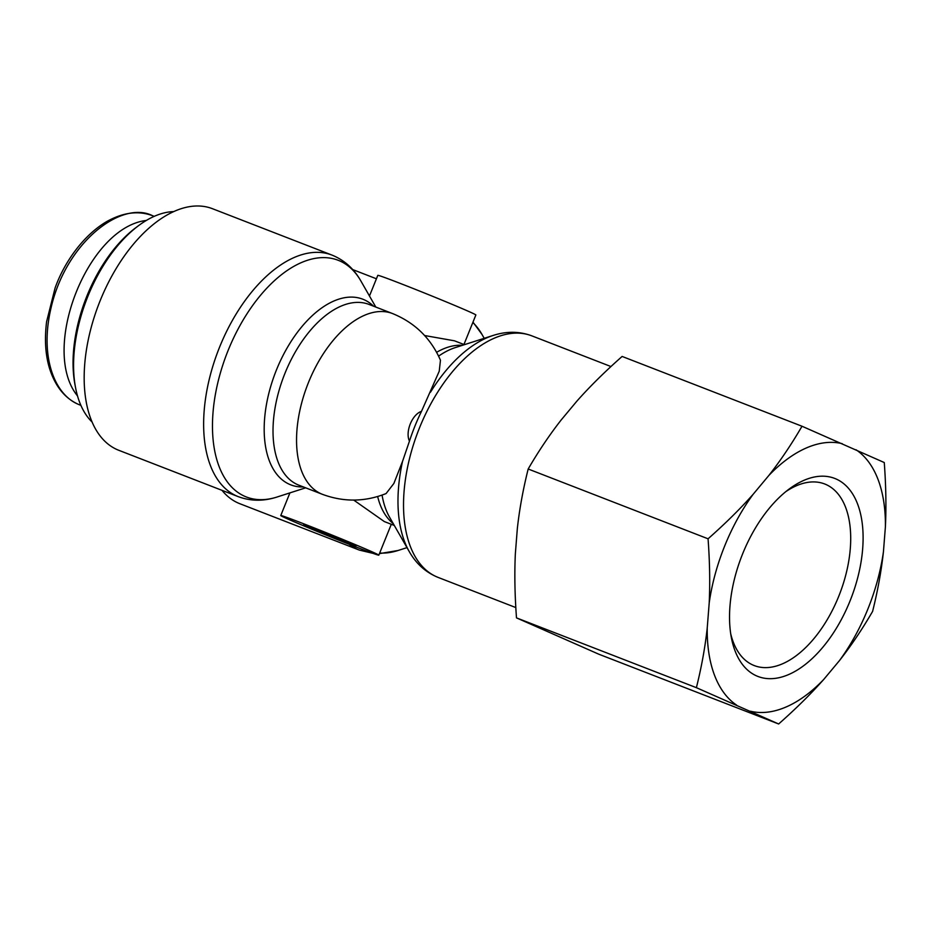 <?xml version="1.0" encoding="UTF-8"?>
<svg xmlns="http://www.w3.org/2000/svg" width="932" height="932" viewBox="0 0 932 932"><rect width="100%" height="100%" fill="white"/><g stroke="black" fill="none" stroke-linecap="round" stroke-linejoin="round"><path stroke-width="1.4" d="M138.437 225.742L135.944 227.606A112.376 62.013 111.2 0 0 86.944 295.945A112.376 62.013 111.2 0 0 74.991 384.706L75.574 387.77A115.894 63.959 -68.8 0 1 87.911 296.225A115.894 63.959 -68.8 0 1 138.437 225.742A115.894 63.959 -68.8 0 1 173.748 211.587M92.093 422.045A115.894 63.959 -68.8 0 1 75.574 387.77M77.507 395.925C39.75 349.477 87.666 227.303 146.347 220.441M402.531 461.398L409.474 441.092A128.208 70.75 -68.8 0 1 421.474 411.385L439.228 371.239L440.463 360.206C430.782 338.223 414.822 322.67 392.582 313.571L369.049 304.438A96.951 53.497 -68.8 0 0 284.109 375.468A96.951 53.497 -68.8 0 0 298.916 485.211L322.437 494.333C343.757 502.22 364.971 501.964 386.081 493.564L393.887 483.44L402.531 461.398A126.938 70.04 111.2 0 0 409.241 551.546C416.196 563.813 425.831 572.434 438.133 577.421A129.56 71.496 -68.8 0 1 408.169 464.346A129.56 71.496 -68.8 0 1 531.857 335.858C519.415 331.244 506.484 331.116 493.075 335.473A126.938 70.04 111.2 0 0 430.479 392.209M464.427 344.677L454.455 340.809L424.619 335.532M353.717 500.076L384.322 521.571L394.283 525.438M221.991 490.337A129.56 71.496 111.2 0 0 239.885 503.734L359.344 550.09L372.986 553.352M344.048 541.643A28.205 0.594 22 0 1 317.23 530.832A28.205 0.594 22 0 1 303.646 524.786A28.205 0.594 22 0 1 330.021 534.805A28.205 0.594 22 0 1 355.942 545.919A28.205 0.594 22 0 1 344.048 541.643M369.468 295.992L377.81 275.348A52.879 1.107 22 0 1 401.878 284.05A52.879 1.107 22 0 1 451.309 304.007A52.879 1.107 22 0 1 475.868 314.969L463.95 344.49M356.513 547.142A52.879 1.107 -158 0 0 378.823 555.157A52.879 1.107 -158 0 0 354.277 544.195A52.879 1.107 -158 0 0 304.834 524.238A52.879 1.107 -158 0 0 280.765 515.536A52.879 1.107 -158 0 0 306.232 526.883A52.879 1.107 -158 0 0 356.513 547.142M118.783 450.296A129.56 71.496 -68.8 0 1 98.99 303.646A129.56 71.496 -68.8 0 1 212.508 208.721L331.967 255.077A129.56 71.496 111.2 0 0 218.449 350.001A129.56 71.496 111.2 0 0 238.243 496.64L118.783 450.296M756.539 675.875A106.201 58.599 111.2 0 0 860.795 563.499A106.201 58.599 111.2 0 0 788.973 489.172A106.201 58.599 111.2 0 0 731.364 637.639A106.201 58.599 111.2 0 0 756.539 675.875M785.793 491.653A97.382 53.741 -68.8 0 1 824.692 483.976A97.382 53.741 -68.8 0 1 839.569 594.208A97.382 53.741 -68.8 0 1 754.233 665.564A97.382 53.741 -68.8 0 1 752.986 665.052A97.382 53.741 -68.8 0 1 730.688 633.667M753.126 494.31A141.676 78.183 111.2 0 0 709.194 603.051C710.137 583.35 709.765 561.938 708.064 538.801C725.236 523.633 740.264 508.802 753.126 494.31L768.923 475.378C780.632 460.431 791.652 444.051 802.009 426.239L884.27 462.54C885.971 485.677 886.344 507.09 885.4 526.79L883.431 551.814C881.322 571.06 877.711 590.923 872.597 611.415C862.24 629.228 851.207 645.608 839.499 660.555L823.702 679.486C810.84 693.979 795.823 708.809 778.651 723.978L696.39 687.676C701.505 667.184 705.116 647.321 707.225 628.075L709.194 603.051M707.225 628.075A141.676 78.183 111.2 0 0 736.583 705.093M750.411 711.198A141.676 78.183 111.2 0 0 823.702 679.486M839.499 660.555A141.676 78.183 111.2 0 0 883.431 551.814M885.4 526.79A141.676 78.183 111.2 0 0 856.042 449.772M842.213 443.667A141.676 78.183 111.2 0 0 768.923 475.378M802.009 426.239L622.122 356.443C604.938 371.612 589.921 386.442 577.059 400.935L561.262 419.866C549.554 434.813 538.533 451.193 528.176 469.006C523.05 489.498 519.439 509.361 517.33 528.607L515.361 553.631C514.417 573.331 514.79 594.744 516.491 617.881L598.752 654.182L778.651 723.978M528.176 469.006L708.064 538.801M516.491 617.881L696.39 687.676M80.56 405.222L78.346 404.325C54.044 394.283 39.727 356.012 50.98 308.154C65.881 242.367 121.475 199.937 152.592 215.711L153.244 215.968M409.241 551.546L389.518 517.109A99.573 54.941 -68.8 0 1 382.073 495.09M438.599 356.129A99.573 54.941 -68.8 0 1 455.282 347.601L493.075 335.473M462.365 345.329A96.951 53.497 111.2 0 0 436.619 352.308M392.535 313.548A96.951 53.497 111.2 0 0 307.63 384.625A96.951 53.497 111.2 0 0 322.425 494.333M409.474 441.092A17.626 9.728 -68.8 0 1 410.278 423.943A17.626 9.728 -68.8 0 1 421.474 411.385M377.658 496.523A96.951 53.497 111.2 0 0 393.211 523.563M373.546 306.185A99.573 54.941 111.2 0 0 275.569 372.159A99.573 54.941 111.2 0 0 303.401 486.947M305.673 487.82L277.025 497.024A126.938 70.04 -68.8 0 1 226.989 353.31A126.938 70.04 -68.8 0 1 360.859 280.951C353.892 268.684 344.257 260.063 331.967 255.077M472.839 322.495A126.938 70.04 -68.8 0 1 481.972 334.39L484.209 338.316M406.993 547.632L398.127 550.474A126.938 70.04 -68.8 0 1 379.685 553.049M349.081 544.23A129.56 71.496 111.2 0 0 359.344 550.09M152.673 215.746C138.693 210.469 123.56 212.31 107.25 221.28C83.542 234.864 64.168 262.37 55.081 288.023L46.6 321.691C44.48 338.933 45.365 354.218 49.268 367.534C54.837 385.766 64.483 398.011 78.218 404.278L79.942 404.989M80.886 405.35L80.001 405.001M152.603 215.723L154.211 216.352M438.133 577.421L515.827 607.571M531.857 335.858L610.949 366.544M375.806 307.059L360.859 280.951M379.44 553.643L398.127 550.474M472.978 322.123L481.972 334.39M352.692 269.569L376.423 278.785M277.025 497.024C263.605 501.381 250.685 501.253 238.243 496.64M378.823 555.157L391.3 524.285M280.765 515.536L289.922 492.877"/></g></svg>
